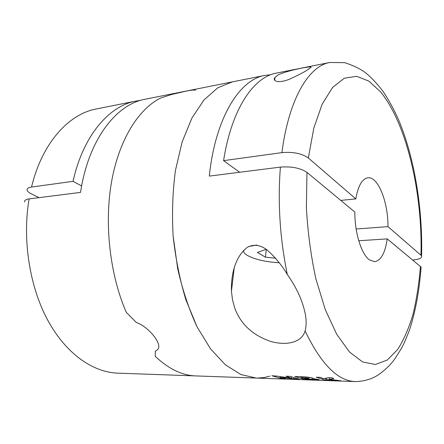 <?xml version="1.0" encoding="UTF-8"?>
<svg xmlns="http://www.w3.org/2000/svg" width="444" height="444" viewBox="0 0 444 444"><rect width="100%" height="100%" fill="white"/><g stroke="black" fill="none" stroke-linecap="round" stroke-linejoin="round"><path stroke-width="0.67" d="M39.011 197.652L31.79 194.122C29.032 192.752 27.456 191.408 27.062 190.093C26.773 188.567 28.266 187.551 31.546 187.041L73.044 181.335C83.145 135.587 109.074 105.916 135.831 101.093L140.52 100.383M81.641 185.942L73.044 181.335M136.23 322.399L126.263 312.326C109.962 274.803 104.151 224.303 111.494 182.179C118.914 140.027 138.256 109.307 160.378 98.141L171.512 94.494L160.378 98.141C138.256 109.307 118.914 140.027 111.494 182.179C104.151 224.303 109.962 274.803 126.263 312.326L136.23 322.399C147.358 326.612 157.515 338.522 158.708 345.221C159.168 348.068 158.036 350.027 155.306 351.087L155.234 356.316C168.642 368.975 182.229 375.513 195.993 375.929L257.254 378.094L264.158 377.544L269.908 376.112M195.643 90.271C194.466 89.788 191.386 90.054 186.397 91.064L171.512 94.494M270.718 74.753L264.874 75.408L232.356 81.879L217.743 87.829L204.007 99.917L191.891 118.098L182.145 141.908L175.452 170.418C172.655 191.353 171.872 213.12 173.099 235.72L177.717 268.859C182.606 290.204 189.055 309.54 197.064 326.867L210.5 348.806L225.374 364.807L240.87 374.536L256.249 378.066L240.87 374.536L225.374 364.807L210.5 348.806L197.064 326.867L185.892 299.794C179.776 279.581 175.513 258.225 173.099 235.72C171.872 213.12 172.655 191.353 175.452 170.418L182.145 141.908L191.891 118.098L204.007 99.917L217.743 87.829L232.356 81.879L145.099 99.251C116.173 104.251 88.345 139.777 80.547 192.396L29.104 198.906C25.752 199.389 24.276 200.394 24.664 201.926M158.708 345.221C159.168 348.068 158.036 350.027 155.306 351.087L155.234 356.316C168.642 368.975 182.229 375.513 195.993 375.929L117.699 373.149C92.79 372.294 65.829 353.646 47.625 319.98C29.515 286.313 22.183 239.399 29.104 198.906M264.874 75.408C239.638 79.543 215.384 117.632 209.302 176.102L280.397 167.105C291.564 166.256 300.421 168.021 306.971 172.394L354.856 212.054C354.628 232.662 361.471 254.473 369.452 259.901L374.608 261.688C380.98 260.595 385.192 252.991 387.235 238.872L358.746 240.759M305.106 330.913C301.931 342.346 286.902 346.237 269.913 341.192C252.386 334.954 240.681 323.981 234.798 308.269L232.501 299.811L231.435 291.131C231.074 275.846 234.338 257.409 247.364 247.314C253.774 244.006 260.317 244.866 266.994 249.905C274.925 256.86 281.696 265.04 287.307 274.453C297.241 288.578 303.369 302.508 305.688 316.261C306.427 321.8 306.232 326.684 305.106 330.913C321.068 364.202 337.856 381.091 355.466 381.59L256.249 378.066M329.626 380.375L325.513 380.231L316.233 377.217L320.407 377.356L323.498 378.677L328.099 377.794L331.796 377.733L333.783 378.638L329.22 379.365L340.853 380.774L326.573 379.687L329.626 380.375M313.775 378.732L313.636 378.538C311.999 377.727 308.835 377.156 304.162 376.812L294.838 376.501L304.612 379.52L319.219 379.692L313.775 378.732M277.522 376.179L291.486 378.227L285.991 376.207L289.976 376.34L299.611 379.315L280.031 377.489L285.564 378.821L281.718 378.688L271.845 375.735L277.522 376.179M277.395 75.447C283.722 71.046 317.183 64.402 310.095 67.971C307.281 70.452 300.388 74.215 289.399 79.26C276.856 84.116 272.3 80.347 274.947 77.561L277.395 75.447M387.235 238.872L421.073 267.083C419.38 290.909 415.406 312.199 409.174 330.941L404.345 342.707L401.398 348.534L394.733 359.013C390.737 364.641 385.287 369.902 378.388 374.797C371.939 379.059 364.296 381.324 355.466 381.59M340.753 200.377L355.822 198.918L308.336 157.97C301.859 153.469 293.057 151.682 281.923 152.625C288.794 98.823 308.874 66.001 329.726 62.499L276.329 73.127C253.563 77.051 231.524 109.069 223.582 160.645L239.66 172.261M281.923 152.625L223.582 160.645M355.822 198.918C358.097 185.825 362.104 178.782 367.843 177.783C378.038 176.185 388.161 201.981 387.967 226.634L356.149 229.015M412.737 260.001C419.419 259.385 422.366 257.986 421.584 255.794L387.967 226.634M256.732 245.044L248.879 246.481M243.523 250.377C243.251 252.048 244.572 253.757 247.48 255.494C255.056 259.529 265.645 261.949 279.243 262.754M266.167 249.295L257.426 252.442L265.423 257.159L275.569 258.197M266.261 249.367L265.423 257.159M281.779 378.005L281.718 378.688M280.12 376.606L280.031 377.489M291.597 377.034L291.486 378.227M304.723 378.277L304.612 379.52M309.246 377.356L309.174 378.205L308.081 378.393L302.825 378.21L300.96 377.528L301.032 376.706M309.152 378.21L300.96 377.528M304.945 378.282L304.895 378.849L306.543 379.259L314.746 379.426L304.895 378.849M325.668 378.288L325.513 380.231M326.701 378.088L326.573 379.687M329.354 377.678L329.22 379.365M135.831 101.093L96.387 108.947C68.792 113.958 42.091 142.913 31.546 187.041M287.307 274.453C279.948 238.522 277.644 202.736 280.397 167.105M420.446 266.383C419.042 283.477 416.572 299.428 413.037 314.235C408.896 328.133 403.757 339.904 397.63 349.545L387.24 360.056L375.435 364.485L362.659 361.988L349.522 352.003L336.78 334.399L325.297 309.673L315.928 279.004C310.966 256.166 307.786 232.456 306.388 207.87L306.971 172.394M308.336 157.97L313.841 128.016L322.172 104.146L332.606 87.418L344.361 78.2L356.704 76.318L368.975 81.169L380.636 91.925C406.981 124.326 422.671 193.495 420.968 255.089M294.022 377.922L293.922 379.032M297.341 378.86L297.308 379.237M315.906 379.004L315.828 379.914M306.293 376.962L306.227 377.705M312.254 377.999L312.165 379.098M336.43 380.125L336.397 380.552M274.658 80.292L274.964 77.561M421.589 255.794C422.805 208.253 414.352 156.821 398.235 119.009C393.473 108.536 388.261 99.117 382.595 90.754C376.218 82.701 370.59 76.762 365.712 72.938C360.811 69.092 353.807 65.662 344.699 62.648L329.726 62.499M231.435 291.12L234.204 267.932M314.807 378.854L314.763 379.426"/></g></svg>

